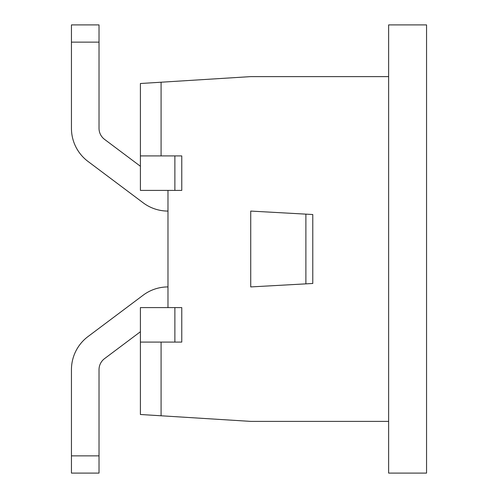 <?xml version="1.0" encoding="UTF-8"?>
<svg xmlns="http://www.w3.org/2000/svg" width="498" height="498" viewBox="0 0 498 498"><rect width="100%" height="100%" fill="white"/><g stroke="black" fill="none" stroke-linecap="round" stroke-linejoin="round"><path stroke-width="0.75" d="M305.884 283.86L250.724 286.923L250.724 211.077L305.884 214.14L305.884 283.86L312.781 283.474L312.781 214.526L305.884 214.14M161.084 342.089L161.084 415.78L140.399 414.492L140.399 307.608L181.77 307.608L181.77 342.089L174.873 342.089L174.873 307.608M388.633 421.383L388.633 473.1L426.556 473.1L426.556 24.9L388.633 24.9L388.633 421.383L250.724 421.383L161.084 415.78M388.633 76.617L250.724 76.617L161.084 82.22L161.084 155.911M167.982 307.608L167.982 190.392M161.084 82.22L140.399 83.508L140.399 190.392L181.77 190.392L181.77 155.911L174.873 155.911L174.873 190.392M140.399 155.911L174.873 155.911M174.873 342.089L140.399 342.089M71.444 128.328L71.444 24.9L99.027 24.9L99.027 42.137L71.444 42.137L71.444 128.328A41.371 41.371 0 0 0 87.99 161.427L143.156 202.798A41.371 41.371 0 0 0 167.982 211.077M99.027 42.137L99.027 128.328A13.788 13.788 0 0 0 104.543 139.365L140.399 166.257M71.444 369.672L71.444 455.863L71.444 369.672L71.444 455.863L71.444 369.672L71.444 455.863L71.444 369.672L71.444 455.863L71.444 369.672L71.444 455.863L99.027 455.863L99.027 473.1L71.444 473.1L71.444 369.672A41.371 41.371 0 0 1 87.99 336.573L143.156 295.202A41.371 41.371 0 0 1 167.982 286.923M87.99 161.427L143.156 202.798M99.027 128.328A13.788 13.788 0 0 0 104.543 139.365A13.788 13.788 0 0 1 99.027 128.328A13.788 13.788 0 0 0 104.543 139.365A13.788 13.788 0 0 1 99.027 128.328A13.788 13.788 0 0 0 104.543 139.365A13.788 13.788 0 0 1 99.027 128.328A13.788 13.788 0 0 0 104.543 139.365A13.788 13.788 0 0 1 99.027 128.328A13.788 13.788 0 0 0 104.543 139.365M87.99 336.573L143.156 295.202M99.027 455.863L99.027 369.672A13.788 13.788 0 0 1 104.543 358.635L140.399 331.743"/></g></svg>
